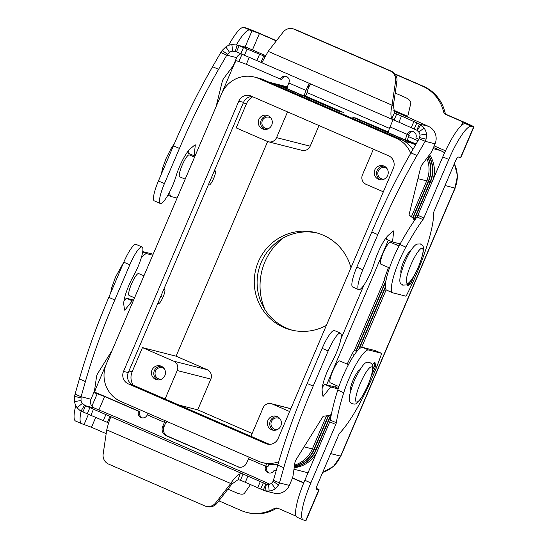 <?xml version="1.0" encoding="UTF-8"?>
<svg xmlns="http://www.w3.org/2000/svg" width="548" height="548" viewBox="0 0 548 548"><rect width="100%" height="100%" fill="white"/><g stroke="black" fill="none" stroke-linecap="round" stroke-linejoin="round"><path stroke-width="0.82" d="M264.842 490.823L266.39 484.309L268.52 484.425A6.692 6.549 -75.7 0 0 271.548 483.268L273.116 481.363L277.781 465.108A167.298 33.791 -66.5 0 1 307.168 383.511L322.162 348.357A20.557 4.151 -66.5 0 1 326.574 339.335A20.557 4.151 -66.5 0 1 334.424 330.54L340.438 333.15A20.557 4.151 113.5 0 0 332.588 341.945A20.557 4.151 113.5 0 0 328.177 350.967L313.182 386.121A167.298 33.791 113.5 0 0 283.789 467.718L279.466 482.898L278.583 484.994L275.233 488.754A13.385 13.104 104.3 0 1 269.178 491.063L264.581 490.755L240.476 480.199L238.106 479.685L231.914 484.014L216.987 503.228A9.563 9.357 104.3 0 1 207.308 506.619L205.98 506.277A9.563 9.357 -75.7 0 0 215.665 502.893L230.592 483.679C233.969 478.534 237.147 475.239 240.127 473.78L243.1 474.047L266.595 484.364M142.062 246.984L136.055 244.374A20.557 4.151 113.5 0 0 128.205 253.169A20.557 4.151 113.5 0 0 123.793 262.191L108.799 297.345A167.298 33.791 113.5 0 0 79.405 378.942L75.083 394.122L81.09 396.731L85.42 381.552A167.298 33.791 -66.5 0 1 114.806 299.955L129.801 264.8A20.557 4.151 -66.5 0 1 134.212 255.779A20.557 4.151 -66.5 0 1 142.062 246.984A20.557 4.151 -66.5 0 1 133.534 275.891A21.509 4.343 113.5 0 0 123.793 304.592L124.533 309.969A2.391 0.479 113.5 0 0 124.622 310.141A2.391 0.479 113.5 0 0 125.074 309.826L132.294 300.804L133.185 301.03M117.957 417.994L94.366 408.013A6.692 6.549 104.3 0 1 90.975 399.245L93.537 393.245A4.781 0.966 -66.5 0 0 94.653 389.703L96.564 376.435A2.391 0.479 113.5 0 1 97.797 373.332L112.162 350.316M133.602 300.057L126.287 298.194L123.944 301.119M108.566 423.412L107.401 422.398L110.025 416.247L110.586 417.508C109.511 419.782 108.23 423.905 106.737 429.879L103.161 454.025A9.563 9.357 104.3 0 0 108.682 464.142L204.589 505.804A9.563 9.357 -75.7 0 0 205.98 506.277M90.975 399.245L81.09 396.731L81.029 400.52A6.692 6.549 -75.7 0 0 82.282 403.527L85.536 405.76L82.906 411.918L107.401 422.398M240.476 480.199L243.1 474.047L85.536 405.76L94.366 408.013M82.906 411.918L81.063 411.041C80.186 410.74 78.844 409.596 77.049 407.609A13.385 13.104 104.3 0 1 74.549 401.588L74.562 396.375L75.083 394.122M126.287 298.194L132.294 300.804M227.947 489.117L236.277 492.741A9.563 3.678 -151.6 0 0 244.477 493.262L250.511 484.487M269.705 484.172L254.395 477.267M231.914 484.014L106.737 429.879M263.252 490.248L265.876 484.096L267.301 484.459M273.459 480.288L279.466 482.898L289.351 485.412L291.913 479.411A4.781 0.966 113.5 0 0 293.022 475.87L294.934 462.601A2.391 0.479 -66.5 0 1 296.173 459.498L322.71 416.98A2.391 0.479 -66.5 0 1 323.395 416.24L328.759 415.548A43.018 8.686 113.5 0 0 331.376 414.267M264.965 490.857L274.027 493.166A13.385 13.104 -75.7 0 0 289.351 485.412M338.137 388.875L330.67 386.97L323.45 395.992A2.391 0.479 -66.5 0 1 322.998 396.307A2.391 0.479 -66.5 0 1 322.902 396.135L322.169 390.758A21.509 4.343 -66.5 0 1 331.91 362.057A20.557 4.151 113.5 0 0 340.438 333.15M322.32 387.285L324.663 384.36L335.081 387.011A4.781 0.966 113.5 0 0 336.52 385.552M347.151 364.119L352.316 353.604A4.781 0.966 -66.5 0 1 354.625 350.583L357.036 351.2M330.67 386.97L324.663 384.36M372.702 369.578L374.113 366.276A2.391 2.343 -75.7 0 0 373.428 363.461M373.633 363.228L374.229 363.482A2.391 2.343 104.3 0 1 375.435 366.612L371.873 374.962A2.391 2.343 104.3 0 1 371.441 375.64M353.412 276.425A20.557 4.151 113.5 0 0 352.686 287.036L358.7 289.652A20.557 4.151 -66.5 0 1 359.42 279.035A20.557 4.151 -66.5 0 1 362.817 269.76L377.812 234.606A167.298 33.791 -66.5 0 1 416.966 155.495L425.173 141.302L419.158 138.692L410.959 152.885A167.298 33.791 113.5 0 0 371.797 231.996L356.803 267.15A20.557 4.151 113.5 0 0 353.412 276.425M400.177 243.908L392.526 241.956L393.656 231.386A2.391 0.479 113.5 0 0 393.567 230.934A2.391 0.479 113.5 0 0 393.334 231.023L388.601 235.01A21.509 4.343 113.5 0 0 374.353 262.561A20.557 4.151 -66.5 0 1 366.153 281.542A20.557 4.151 -66.5 0 1 358.7 289.652M216.063 106.737L222.221 81.631A2.391 0.479 -66.5 0 1 223.611 78.563L232.29 67.014A4.781 0.966 113.5 0 0 234.119 63.664L236.681 57.656L226.797 55.136L220.782 52.526L222.07 50.532L225.845 46.881A13.385 13.104 104.3 0 1 231.893 44.573L237.168 45.052L239.106 45.717L236.483 51.868L232.558 51.211A6.692 6.549 -75.7 0 0 229.53 52.368L226.797 55.136L218.59 69.329A167.298 33.791 113.5 0 0 179.436 148.44L164.441 183.594A20.557 4.151 113.5 0 0 161.043 192.869A20.557 4.151 113.5 0 0 160.324 203.486A20.557 4.151 113.5 0 0 167.777 195.376A20.557 4.151 113.5 0 0 175.976 176.394A21.509 4.343 -66.5 0 1 190.225 148.844L194.958 144.857A2.391 0.479 -66.5 0 1 195.198 144.768A2.391 0.479 -66.5 0 1 195.28 145.22L194.15 155.79L195.04 156.016M160.324 203.486L154.31 200.869A20.557 4.151 -66.5 0 1 155.036 190.259A20.557 4.151 -66.5 0 1 158.427 180.984L173.421 145.83A167.298 33.791 -66.5 0 1 212.583 66.719L220.782 52.526M292.79 28.77L294.118 29.106A9.563 9.357 104.3 0 1 295.509 29.585L294.18 29.243A9.563 9.357 -75.7 0 0 283.111 32.154L268.184 51.375L262.122 62.239M262.156 62.164L260.978 62.349L263.602 56.197L263.972 56.362M261.17 62.445L236.483 51.868M265.54 55.608L247.936 47.964L239.106 45.717L265.074 56.492M236.811 44.957L237.168 45.052L235.256 51.471M247.936 47.964A13.385 13.104 -75.7 0 0 245.99 47.299L236.948 44.991M236.681 57.656A6.692 6.549 104.3 0 1 241.257 53.759M194.15 155.79L188.142 153.18L188.396 150.769M294.18 29.243L390.094 70.904A9.563 9.357 104.3 0 1 395.608 81.022L392.032 105.168L393.361 105.511L394.615 112.758L396.677 113.998L394.053 120.149L393.69 120.005M393.361 105.511L396.93 81.357A9.563 9.357 -75.7 0 0 391.416 71.24L295.509 29.585M398.896 122.19L416.823 130.198L419.446 124.047L401.526 116.032L398.896 122.19L394.053 120.149L391.697 118.43C390.553 115.594 390.669 111.176 392.032 105.168L268.184 51.375M414.192 220.871A43.018 8.686 -66.5 0 0 412.973 218.104L409.192 215.083A2.391 0.479 113.5 0 1 409.219 214.172L420.597 167.798A2.391 0.479 113.5 0 1 421.987 164.729L430.666 153.18A4.781 0.966 -66.5 0 0 432.495 149.83L435.057 143.823A13.385 13.104 -75.7 0 0 428.283 126.293L407.959 117.204L407.753 116.334L410.795 103.332A9.563 4.233 -162.4 0 0 404.945 97.304L395.204 93.071M401.526 116.032L396.163 113.785M388.464 267.486L385.086 276.781A4.781 0.966 113.5 0 0 384.586 280.261A4.781 0.966 113.5 0 0 384.614 280.268L384.586 280.261M397.115 243.127A4.781 0.966 -66.5 0 1 396.636 244.977M386.772 236.935L386.511 239.346L392.526 241.956M419.158 138.692L420.042 135.116A6.692 6.549 -75.7 0 0 418.795 132.109L416.823 130.198M428.283 126.293L419.446 124.047L424.029 128.027A13.385 13.104 104.3 0 1 426.529 134.048L426.097 139.158L425.173 141.302L435.057 143.823M407.575 284.316L408.315 284.501A2.391 2.343 -75.7 0 0 411.048 283.117L414.391 275.288M410.171 281.734L409.726 282.782A2.391 2.343 104.3 0 1 407.691 284.234M409.068 284.57A8.364 1.692 -66.5 0 1 407.589 285.631A8.364 1.692 -66.5 0 1 407.541 285.618A8.364 1.692 -66.5 0 1 407.198 284.576M375.14 364.201A8.364 1.692 113.5 0 0 374.839 362.55A8.364 1.692 113.5 0 0 374.791 362.536A8.364 1.692 113.5 0 0 372.311 365.016M283.165 238.017A59.746 58.485 -75.7 0 0 264.937 309.593M326.361 325.409A50.19 49.128 104.3 0 1 291.063 329.93A50.19 49.128 104.3 0 1 283.768 327.437A50.19 49.128 104.3 0 1 256.964 265.39A50.19 49.128 104.3 0 1 315.84 232.653A50.19 49.128 104.3 0 1 323.135 235.154A50.19 49.128 104.3 0 1 350.953 267.76M317.251 233.037A50.19 49.128 -75.7 0 0 259.567 266.828A50.19 49.128 -75.7 0 0 286.611 328.156A50.19 49.128 -75.7 0 0 292.495 330.273M280.11 418.953A5.877 5.754 -75.7 0 0 271.294 421.892A5.877 5.754 -75.7 0 0 277.404 429.577M271.561 429.742A7.172 7.021 104.3 0 1 276.144 416.199A7.172 7.021 104.3 0 1 281.014 425.419A7.172 7.021 104.3 0 1 271.561 429.742M277.302 416.61A7.172 7.021 -75.7 0 0 273.815 430.29M271.013 118.115A5.877 5.754 -75.7 0 0 262.197 121.053A5.877 5.754 -75.7 0 0 268.308 128.739M262.465 128.903A7.172 7.021 104.3 0 1 267.047 115.361A7.172 7.021 104.3 0 1 271.918 124.581A7.172 7.021 104.3 0 1 262.465 128.903M268.205 115.772A7.172 7.021 -75.7 0 0 264.718 129.451M386.95 168.469A5.877 5.754 -75.7 0 0 378.134 171.408A5.877 5.754 -75.7 0 0 384.244 179.093M378.401 179.258A7.172 7.021 104.3 0 1 382.984 165.722A7.172 7.021 104.3 0 1 387.854 174.935A7.172 7.021 104.3 0 1 378.401 179.258M384.141 166.126A7.172 7.021 -75.7 0 0 380.655 179.812M164.174 368.599A5.877 5.754 -75.7 0 0 155.358 371.53A5.877 5.754 -75.7 0 0 161.468 379.223M155.625 379.38A7.172 7.021 104.3 0 1 160.208 365.845A7.172 7.021 104.3 0 1 165.078 375.065A7.172 7.021 104.3 0 1 155.625 379.38M161.365 366.249A7.172 7.021 -75.7 0 0 157.879 379.935M338.904 386.587L330.307 382.853A11.946 2.411 -66.5 0 1 332.704 371.291A11.946 2.411 -66.5 0 1 339.829 360.933L348.425 364.667M359.878 369.763A11.946 2.411 113.5 0 0 353.097 380.154A11.946 2.411 113.5 0 0 350.446 391.478M158.256 302.297A7.645 1.548 113.5 0 0 158.55 303.558A7.645 1.548 113.5 0 0 163.112 296.934A7.645 1.548 113.5 0 0 164.647 289.529A7.645 1.548 113.5 0 0 163.338 290.385M163.742 289.426A7.645 1.548 -66.5 0 1 164.215 289.344L164.647 289.529M161.502 296.523L161.77 296.112L161.502 296.523M134.555 297.824L129.143 295.475A11.946 2.411 -66.5 0 1 131.534 283.912A11.946 2.411 -66.5 0 1 138.589 273.534A11.946 2.411 -66.5 0 1 138.665 273.555L143.932 275.843M389.512 267.938L380.915 264.204A11.946 2.411 -66.5 0 1 383.312 252.642A11.946 2.411 -66.5 0 1 390.443 242.285L399.033 246.018M401.054 272.829A11.946 2.411 -66.5 0 1 403.705 261.506A11.946 2.411 -66.5 0 1 410.486 251.114M213.946 171.736A7.645 1.548 -66.5 0 1 215.254 170.88A7.645 1.548 -66.5 0 1 213.72 178.285A7.645 1.548 -66.5 0 1 209.158 184.909A7.645 1.548 -66.5 0 1 208.863 183.649M214.35 170.777A7.645 1.548 -66.5 0 1 214.823 170.695L215.254 170.88M212.302 177.922L212.001 178.319L212.302 177.922M194.54 157.194L189.272 154.906A11.946 2.411 113.5 0 0 182.142 165.263A11.946 2.411 113.5 0 0 179.751 176.826A11.946 2.411 113.5 0 0 179.826 176.853M277.336 84.317A28.681 28.071 104.3 0 1 278.117 84.508A28.681 28.071 104.3 0 1 282.289 85.933L287.193 88.064M305.585 96.051L343.473 112.511L305.483 96.29M287.152 88.324L280.72 85.536A28.681 28.071 -75.7 0 0 276.555 84.104L276.226 84.022A28.681 28.071 104.3 0 1 280.391 85.447L287.145 88.379M287.118 88.653L278.829 85.05A28.681 28.071 -75.7 0 0 274.658 83.625L274.329 83.543A28.681 28.071 104.3 0 1 278.5 84.967L339.685 111.545L276.932 84.57A28.681 28.071 -75.7 0 0 272.767 83.145L269.198 82.234M305.462 96.338L341.582 112.025L305.394 96.373M275.439 83.837A28.681 28.071 104.3 0 1 276.226 84.022M216.097 106.593L233.866 64.924A4.781 0.966 -66.5 0 1 236.688 60.773L246.319 64.301L280.309 79.07A4.781 4.679 104.3 0 1 285.782 76.302A4.781 4.679 104.3 0 1 288.899 82.796L288.823 82.967A7.172 1.445 113.5 0 0 287.111 88.68L304.448 96.181M415.494 145.028A28.681 28.071 -75.7 0 0 412.185 143.316L352.57 117.142L413.754 143.72A28.681 28.071 104.3 0 1 415.713 144.658M415.747 144.59A28.681 28.071 -75.7 0 0 414.083 143.802L405.643 140.117L415.651 144.199A28.681 28.071 104.3 0 1 415.911 144.316M392.347 119.423A7.172 7.021 -75.7 0 1 391.779 122.8L390.018 126.917A7.172 1.445 113.5 0 0 388.306 132.63L405.636 140.13M388.306 132.602L352.898 117.224L388.34 132.335M415.5 144.467L415.932 144.275L407.075 140.418M388.347 132.28L354.789 117.704L388.388 132.013M407.178 140.178L416.069 144.042M112.087 350.439L95.914 388.354A4.781 0.966 113.5 0 0 94.955 392.978A4.781 0.966 113.5 0 0 94.989 392.991L104.613 396.519L138.61 411.288A4.781 4.679 -75.7 0 0 141.72 417.781A4.781 4.679 -75.7 0 0 147.193 415.014L147.268 414.85A7.172 1.445 113.5 0 1 147.987 413.267M273.548 83.351A28.681 28.071 104.3 0 1 274.329 83.543M166.38 422.289L165.763 422.652L164.01 426.769A7.172 7.021 -75.7 0 0 167.64 436.16L238.77 467.06L166.311 435.824A7.172 7.021 -75.7 0 1 162.681 426.433L164.441 422.309A7.172 1.445 -66.5 0 1 165.16 420.727M294.297 467.033A28.681 28.071 -75.7 0 0 316.155 449.901L331.341 414.295M359.235 348.898L385.422 287.501M414.089 220.296L430.495 181.84A28.681 28.071 -75.7 0 0 428.824 155.639M429.536 154.687A28.681 28.071 104.3 0 1 432.872 180.107M386.189 289.776L361.605 347.425M316.751 452.36A28.681 28.071 104.3 0 1 294.214 467.636M428.666 155.844A28.681 28.071 104.3 0 1 430.166 181.758L413.959 219.762M385.374 286.775L358.632 349.46M330.821 414.665L315.833 449.812A28.681 28.071 104.3 0 1 294.317 466.896M412.939 218.07L428.598 181.354A28.681 28.071 -75.7 0 0 427.878 156.892M294.427 466.163A28.681 28.071 -75.7 0 0 314.264 449.415L328.704 415.555M356.241 350.994L385.792 281.72M413.391 131.664A4.781 4.679 -75.7 0 0 408.589 134.548L408.424 135.178L409.219 135.383L408.418 135.034M409.219 135.383L407.048 140.473M427.707 157.118A28.681 28.071 104.3 0 1 428.276 181.272L412.671 217.857M385.819 280.802L355.919 350.912M328.321 415.603L313.936 449.333A28.681 28.071 104.3 0 1 294.447 465.999M294.571 465.129A28.681 28.071 -75.7 0 0 312.367 448.935L326.485 415.843M354.268 350.699L384.422 280.014M411.37 216.823L426.707 180.874A28.681 28.071 -75.7 0 0 426.837 158.276M209.158 184.909L208.733 184.724A7.645 1.548 -66.5 0 1 208.514 184.471M158.55 303.565L158.125 303.373A7.645 1.548 -66.5 0 1 157.906 303.119M287.536 111.888L276.555 137.623A7.172 7.021 104.3 0 1 267.308 141.418L236.174 127.896L246.484 103.73A14.337 14.036 104.3 0 1 252.731 96.77M318.991 125.547L310.182 146.193A7.172 7.021 104.3 0 1 301.975 150.344L268.349 141.774M373.414 149.186L362.434 174.928A7.172 7.021 -75.7 0 0 366.064 184.32L383.34 191.821M165.071 398.999L177.216 370.53A7.172 7.021 -75.7 0 0 173.586 361.139L142.459 347.617L176.086 356.186L207.213 369.701A7.172 7.021 104.3 0 1 210.843 379.093L197.725 409.856L179.203 405.136M133.13 385.128A14.337 14.036 104.3 0 1 132.15 371.791L142.459 347.617M250.95 436.304L263.095 407.835A7.172 7.021 104.3 0 1 272.342 404.04L289.625 411.541M267.63 141.555L176.086 356.186M412.877 149.556A28.681 28.071 -75.7 0 0 400.78 139.384L263.376 79.707A28.681 28.071 -75.7 0 0 259.211 78.282L254.471 77.069A28.681 28.071 104.3 0 1 258.642 78.501L396.04 138.178A28.681 28.071 104.3 0 1 410.74 153.255M326.615 384.86L388.34 240.14M278.747 461.765A28.681 28.071 104.3 0 1 262.444 462.594L267.184 463.8A28.681 28.071 -75.7 0 0 277.994 464.362M252.176 96.523A9.563 9.357 -75.7 0 0 243.545 102.339L128.266 372.599A9.563 9.357 -75.7 0 0 133.109 385.114L269.479 444.353M251.142 96.078L388.546 155.755A9.563 9.357 104.3 0 1 393.382 168.277L278.11 438.537A9.563 9.357 104.3 0 1 265.773 443.592L128.369 383.908A9.563 9.357 104.3 0 1 123.533 371.393L238.805 101.133A9.563 9.357 104.3 0 1 251.142 96.078M262.444 462.594A28.681 28.071 104.3 0 1 258.279 461.169L120.875 401.485A28.681 28.071 104.3 0 1 106.36 363.934L221.632 93.674A28.681 28.071 104.3 0 1 254.471 77.069M363.893 285.152L340.883 339.082M197.725 409.856L252.149 433.495M249.182 457.217A7.172 1.445 113.5 0 0 248.456 458.806L246.696 462.923A7.172 7.021 104.3 0 1 237.448 466.718M276.158 470.794L274.151 470.163A4.781 4.679 104.3 0 1 268.678 472.931A4.781 4.679 104.3 0 1 265.561 466.43L265.629 466.266A7.172 1.445 -66.5 0 1 266.842 463.718M268.972 464.197L268.034 466.389L267.239 466.19L266.89 466.766L265.561 466.43M303.188 519.908A38.237 7.727 -66.5 0 1 310.846 482.904L304.832 480.295A38.237 7.727 -66.5 0 0 297.18 517.298L303.188 519.908A38.237 7.727 -66.5 0 0 303.428 519.99L305.716 520.573A13.385 0.432 23.1 0 0 306.003 520.6L319.128 489.837A13.385 0.432 -156.9 0 1 318.84 489.809L316.491 489.2M316.34 488.35A13.385 0.432 -156.9 0 1 319.128 489.837M218.851 500.831L241.052 510.476A38.237 37.428 -75.7 0 0 246.614 512.38A38.237 37.428 -75.7 0 0 274.075 508.613A4.781 4.679 104.3 0 1 278.206 508.38L296.16 516.189M304.832 480.295L329.766 421.844A2.391 0.479 113.5 0 0 330.314 420.124A95.599 19.31 -66.5 0 1 337.746 390.108A33.462 6.761 -66.5 0 1 362.577 347.384L375.359 350.638A2.391 0.479 -66.5 0 1 375.38 350.645A2.391 0.479 -66.5 0 1 375.394 350.651L381.387 353.255A2.391 0.479 -66.5 0 1 381.387 353.255A2.391 0.479 -66.5 0 1 381.182 354.871A71.699 14.481 -66.5 0 1 339.767 433.023A2.391 0.479 113.5 0 0 338.657 434.934L317.477 484.59A4.781 0.966 113.5 0 0 316.518 489.22A4.781 0.966 113.5 0 0 316.552 489.227M310.846 482.904L335.773 424.46A2.391 0.479 113.5 0 0 336.321 422.734A95.599 19.31 -66.5 0 1 343.754 392.717A33.462 6.761 -66.5 0 1 368.585 349.994L381.374 353.248L375.359 350.638M246.614 512.38L247.936 512.716A38.237 37.428 -75.7 0 0 275.404 508.955A4.781 4.679 104.3 0 1 278.158 508.366M239.161 467.211A7.172 7.021 104.3 0 1 238.77 467.06M269.349 473.047A4.781 4.679 104.3 0 1 266.89 466.766M303.791 482.795L292.495 477.89M303.702 483L292.427 478.103M276.103 471.006L274.151 470.163M94.77 392.217A13.385 0.432 -156.9 0 1 105.942 396.862L139.932 411.623A4.781 4.679 -75.7 0 0 142.398 417.905M106.175 433.66L91.495 427.282L81.864 423.748A38.237 7.727 -66.5 0 1 81.625 423.666A38.237 7.727 -66.5 0 1 81.111 411.069M141.268 257.827A33.462 6.761 -66.5 0 1 147.022 253.758L152.728 255.21M81.625 423.666L75.617 421.056A38.237 7.727 -66.5 0 1 75.788 405.554M142.733 251.58L153.145 254.238M139.932 411.623L138.61 411.288M405.479 140.089A7.172 1.445 -66.5 0 1 407.191 134.376L407.267 134.212A4.781 4.679 -75.7 0 1 412.74 131.445A4.781 4.679 -75.7 0 1 415.85 137.945L418.843 139.24M307.223 91.098L307.606 91.311L307.325 90.763L309.086 86.639A7.172 7.021 104.3 0 1 310.942 84.063M304.291 96.14A7.172 1.445 -66.5 0 1 306.003 90.427L307.757 86.303A7.172 7.021 104.3 0 1 309.798 83.563M460.539 157.591A13.385 0.432 23.1 0 0 460.827 157.619L473.952 126.862A13.385 0.432 -156.9 0 1 473.664 126.835L471.376 126.246A38.237 7.727 113.5 0 0 448.798 159.475L423.871 217.919A2.391 0.479 -66.5 0 1 422.981 219.556A95.599 19.31 113.5 0 0 405.863 247.107A33.462 6.761 113.5 0 0 392.745 292.796A33.462 6.761 113.5 0 0 392.95 292.865L405.739 296.126A2.391 0.479 113.5 0 0 406.835 294.728A71.699 14.481 113.5 0 0 433.674 212.864A2.391 0.479 -66.5 0 1 434.249 210.822L455.429 161.16A4.781 0.966 -66.5 0 1 458.251 157.009L460.539 157.591L473.664 126.835M394.937 73.932L423.446 86.31A38.237 37.428 104.3 0 1 444.805 111.792A4.781 4.679 -75.7 0 0 447.476 114.977L464.293 122.286A13.385 0.432 -156.9 0 1 473.952 126.862M471.376 126.246L465.362 123.636L467.793 124.232L462.964 121.951L446.147 114.642A4.781 4.679 -75.7 0 1 443.476 111.456A38.237 37.428 104.3 0 0 422.118 85.974L395.211 74.288M465.362 123.636A38.237 7.727 113.5 0 0 442.791 156.865L417.857 215.309A2.391 0.479 -66.5 0 1 416.973 216.946A95.599 19.31 113.5 0 0 399.855 244.497A33.462 6.761 113.5 0 0 386.73 290.187L392.745 292.796M445.49 150.816L434.167 145.898M276.473 40.703L260.766 33.88A13.385 0.432 -156.9 0 0 246.086 27.982L243.798 27.4A38.237 7.727 113.5 0 0 228.571 45.402M280.309 79.07L281.638 79.405A4.781 4.679 104.3 0 1 286.433 76.521M276.329 40.881A4.781 4.679 104.3 0 1 276.254 40.847L259.437 33.544L249.813 30.01A38.237 7.727 113.5 0 0 236.366 44.854M169.839 191.567A33.462 6.761 113.5 0 0 171.182 196.554A33.462 6.761 113.5 0 0 171.394 196.629L177.1 198.081M328.177 350.967L322.162 348.357M103.339 420.563L105.969 414.411M80.933 397.882L74.562 396.375M84.461 405.287L81.063 411.041M82.282 403.527L77.049 407.609M81.029 400.52L74.549 401.588M87.31 413.665L89.934 407.507M90.934 415.179L93.557 409.027M123.793 262.191L129.801 264.8M124.471 309.565L125.074 309.826M79.405 378.942L85.42 381.552M108.799 297.345L114.806 299.955M254.388 477.253L117.642 417.857M238.106 479.685L240.127 473.78M216.987 503.228L215.665 502.893M268.52 484.425L269.178 491.063M273.116 481.363L278.583 484.994M271.548 483.268L275.233 488.754M283.789 467.718L277.781 465.108M323.45 395.992L322.847 395.731M338.287 388.409L335.081 387.011M354.488 354.549L352.316 353.604M356.775 351.515L354.625 350.583M313.182 386.121L307.168 383.511M374.113 366.276L375.435 366.612M373.558 363.31L374.229 363.482M260.684 488.967L263.307 482.815M257.731 487.624L260.355 481.473M245.326 482.233L247.949 476.082M158.427 180.984L164.441 183.594M259.54 54.362L256.916 60.513M232.558 51.211L231.893 44.573M227.543 54.17L222.07 50.532M229.53 52.368L225.845 46.881M212.583 66.719L218.59 69.329M194.78 145.001L195.28 145.22M173.421 145.83L179.436 148.44M247.134 48.978L244.511 55.129M243.504 47.464L240.88 53.615M391.416 71.24L390.094 70.904M393.594 110.182L407.753 116.334M407.959 117.204L393.8 111.052M263.602 56.197L264.081 56.41M396.019 113.717L396.677 113.998M394.615 112.758L391.697 118.43M396.93 81.357L395.608 81.022M419.727 137.644L426.097 139.158M417.295 130.52L420.693 124.766M418.795 132.109L424.029 128.027M420.042 135.116L426.529 134.048M416.877 122.766L414.254 128.917M413.932 121.423L411.301 127.574M362.817 269.76L356.803 267.15M393.656 231.386L393.156 231.167M386.669 277.466L385.086 276.781M416.966 155.495L410.959 152.885M377.812 234.606L371.797 231.996M409.726 282.782L411.048 283.117M410.87 264.869A19.118 3.863 -66.5 0 1 422.159 248.258A19.118 3.863 -66.5 0 1 418.453 266.801A19.118 3.863 -66.5 0 1 407.164 283.412A19.118 3.863 -66.5 0 1 410.87 264.869M360.262 383.518A19.118 3.863 113.5 0 0 356.556 402.061A19.118 3.863 113.5 0 0 367.845 385.45A19.118 3.863 113.5 0 0 371.551 366.907A19.118 3.863 113.5 0 0 360.262 383.518M282.158 86.159L287.364 87.228M280.268 85.673L280.72 85.536M278.37 85.193L278.829 85.05M271.226 83.118L276.932 84.57M404.513 141.363L412.185 143.316M413.603 143.98L414.083 143.802M433.009 148.618L440.441 150.515A9.563 1.932 -66.5 0 1 440.503 150.536L444.606 152.741A28.681 28.071 104.3 0 0 440.441 150.515L433.489 147.494L440.503 150.536M307.065 92.578L389.443 128.362L307.065 92.578M417.973 140.747L408.657 136.699L417.966 140.754M166.366 422.316L166.75 421.419M164.01 426.769L162.681 426.433M430.584 181.628L431.982 182.203M316.251 449.689L317.641 450.264M428.687 181.141L430.495 181.84M314.353 449.202L316.155 449.901M426.796 180.662L428.598 181.354M312.456 448.723L314.264 449.415M304.085 446.825L312.367 448.935M417.932 178.641L426.707 180.874M276.555 137.623L310.182 146.193M173.586 361.139L207.213 369.701M177.216 370.53L210.843 379.093M272.342 404.04L290.817 408.74M243.298 102.914L246.484 103.73M454.319 163.77A28.681 28.071 104.3 0 1 454.956 188.067L457.484 175.757L454.381 163.633M128.958 370.975L132.15 371.791M322.662 472.431L333.54 466.334L340.623 456.128A28.681 28.071 104.3 0 1 322.69 472.362M238.805 101.133L243.545 102.339M123.533 371.393L128.266 372.599M128.369 383.908L133.109 385.114M265.773 443.592L268.609 444.318M396.04 138.178L400.78 139.384M258.642 78.501L263.376 79.707M445.031 185.539L454.956 188.067L340.623 456.128L330.697 453.6M164.441 422.309L147.268 414.85M265.629 466.266L248.456 458.806M305.716 520.573L318.84 489.809M295.023 515.689L295.673 514.154M335.773 424.46L329.766 421.844M336.321 422.734L330.314 420.124M343.754 392.717L337.746 390.108M368.585 349.994L362.577 347.384M275.404 508.955L274.075 508.613M104.613 396.519L98.88 409.973M95.763 417.275L91.495 427.282M84.159 424.337L88.502 414.144M91.913 406.143L97.277 393.574M142.692 251.875L147.022 253.758M167.64 436.16L166.311 435.824M390.018 126.917L407.191 134.376M408.589 134.548L407.267 134.212M307.558 91.311L305.38 96.4M309.086 86.639L307.757 86.303M461.478 125.43L462.964 121.951M448.798 159.475L442.791 156.865M423.871 217.919L417.857 215.309M422.981 219.556L416.973 216.946M405.863 247.107L399.855 244.497M447.476 114.977L446.147 114.642M444.805 111.792L443.476 111.456M423.446 86.31L422.118 85.974M288.823 82.967L306.003 90.427M259.437 33.544L252.45 49.923M249.34 57.225L246.319 64.301M238.976 61.355L242.072 54.094M245.072 47.066L252.101 30.592M243.798 27.4L249.813 30.01M254.395 477.246L117.799 417.919M393.485 119.916L261.273 62.486M369.996 362.57C367.098 362.886 365.372 357.659 354.179 380.901C345.891 402.561 350.104 401.979 352.097 403.787C354.994 403.472 356.727 408.705 367.914 385.456C376.202 363.797 371.989 364.386 369.996 362.57M110.669 292.947L111.703 287.789L115.443 277.206L123.704 262.389M420.604 243.922C421.344 246.1 427.844 242.428 418.521 266.808C414.213 276.719 410.219 282.768 406.541 284.946L402.705 285.138C401.965 282.96 395.464 286.631 404.787 262.252C409.096 252.34 413.089 246.292 416.768 244.113L420.604 243.922M174.319 143.734L171.216 148.289L166.051 158.557L162.592 168.154L161.276 174.298M278.117 84.508L287.453 86.885M166.421 422.323L166.798 421.433M275.815 464.594L277.788 465.094M185.162 179.175L179.751 176.826M271.301 403.684L290.851 408.657M293.981 469.218L307.784 472.732M340.829 456.148L455.162 188.087M305.435 96.407L307.606 91.311M171.182 196.554L167.921 195.136"/></g></svg>
